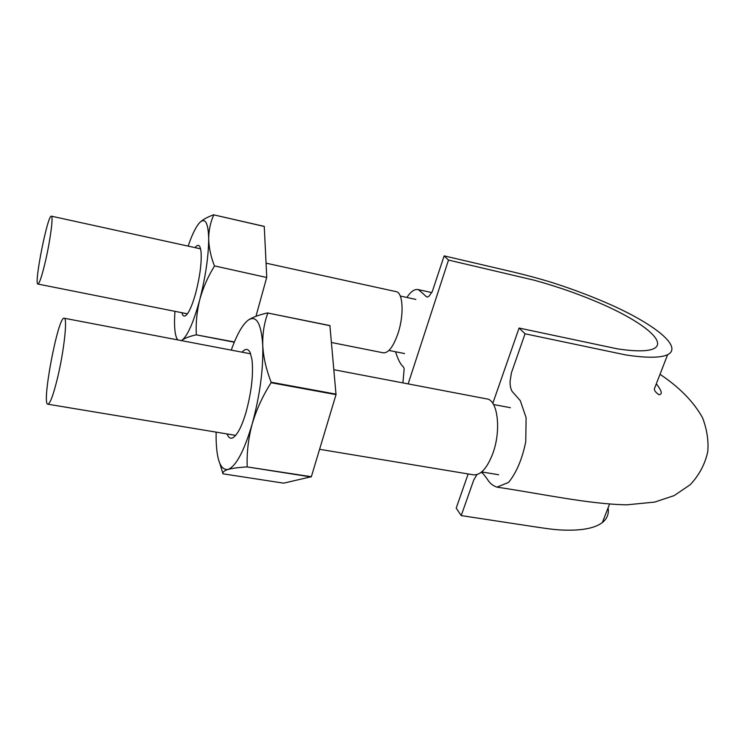 <?xml version="1.0" encoding="UTF-8"?>
<svg xmlns="http://www.w3.org/2000/svg" width="745" height="745" viewBox="0 0 745 745"><rect width="100%" height="100%" fill="white"/><g stroke="black" fill="none" stroke-linecap="round" stroke-linejoin="round"><path stroke-width="1.12" d="M408.148 383.899L448.499 260.07L534.37 280.25C559.011 287.011 582.655 295.439 605.312 305.543C643.866 322.948 667.129 342.067 653.849 348.641C647.666 351.51 635.466 351.575 617.26 348.828L519.079 328.042L525.048 333.788L625.819 354.946C646.604 358.066 660.545 357.982 667.632 354.695C682.867 347.058 655.749 325.053 611.952 305.273C592.862 296.761 572.803 289.153 551.766 282.439C538.588 278.397 524.061 274.533 508.192 270.835L444.15 255.87L448.499 260.07M444.15 255.87L432.277 291.593L429.25 295.942C426.112 298.475 427.36 296.575 418.15 289.572C414.565 288.911 410.812 291.546 406.882 297.469M395.539 351.752C400.922 368.747 404.246 365.05 404.107 369.66L402.915 382.902M608.088 507.857C609.093 513.724 607.184 518.622 602.379 522.543C594.454 528.587 580.206 531.045 559.625 529.909C551.03 529.313 542.407 527.991 524.806 525.29L461.22 515.596L473.773 479.938L476.912 474.639M468.149 473.95L456.21 508.127L461.22 515.596M492.799 403.334L519.079 328.042M480.888 472.572L481.149 472.6C481.903 472.311 483.226 473.541 485.116 476.288C487.556 478.616 489.027 484.455 496.971 487.137L508.574 482.406C516.49 472.628 522.217 459.069 525.756 441.729L526.11 417.694L520.289 400.67L512.085 391.349C510.707 388.974 510.027 385.668 510.064 381.431L511.396 372.919L525.048 333.788M319.586 449.3L473.569 474.844C480.749 475.31 487.165 468.167 492.836 453.426C501.422 430.321 497.781 399.916 486.885 398.929L333.918 369.725M45.622 260.471C50.418 239.611 53.482 215.78 51.396 216.171C47.727 214.104 33.73 284.543 37.902 284.05C39.504 283.491 42.074 275.631 45.622 260.471M57.57 377.771C64.07 350.83 67.655 317.603 64.2 318.227C58.212 315.526 41.264 404.535 47.848 404.209C50.129 403.771 53.37 394.952 57.57 377.771M331.506 342.504L383.405 352.841C388.573 353.065 393.472 346.5 398.1 333.136C404.218 314.725 403.026 292.403 396.163 291.649L266.077 263.171M234.386 341.964L196.214 334.84C189.863 336.246 185.207 337.969 182.255 340.009L181.305 340.586M196.317 334.598C195.721 322.948 196.876 311.27 199.781 299.574C193.709 321.812 187.87 335.287 182.255 340.009L181.491 340.623M177.832 339.925C175.494 337.131 174.386 330.519 174.526 320.089L174.917 311.326M266.691 277.494L214.402 265.881L266.691 277.494L255.963 316.299M266.747 277.121L264.252 226.378L213.806 214.867C210.49 222.103 208.777 230.056 208.684 238.707C208.572 256.28 205.601 276.563 199.781 299.574C202.994 287.942 207.846 276.833 214.355 266.254M213.741 214.774C207.399 217.018 202.696 219.645 199.66 222.634C205.238 217.344 208.246 222.699 208.684 238.707C208.889 247.433 210.798 256.494 214.402 265.881M234.284 342.206L196.214 334.84M188.14 246.111L190.18 240.43C193.486 231.779 196.652 225.847 199.66 222.634L199.092 223.249M195.088 247.629C197.174 244.881 198.803 244.649 199.967 246.949L200.871 250.218C201.988 260.499 200.34 274.533 195.907 292.319C193.402 301.557 190.832 308.337 188.196 312.658C185.188 317.221 183.084 317.24 181.892 312.714M264.317 226.471L213.806 214.867M267.772 312.872C259.316 314.8 252.928 317.119 248.625 319.838C256.625 315.172 261.337 323.74 262.752 345.54C262.454 333.788 264.158 322.948 267.865 313.03L329.905 325.565L336.023 394.627L311.345 476.707L247.061 466.901C238.577 467.432 232.244 468.279 228.054 469.443C220.529 470.458 216.544 460 216.097 438.069L216.134 432.137M247.21 466.631C246.688 452.522 248.355 438.293 252.201 423.933C244.118 451.107 236.063 466.277 228.054 469.443C224.236 470.672 222.541 472.125 222.978 473.82L219.877 463.623M222.978 473.82L283.659 483.16L311.345 476.707M336.079 394.152L271.143 382.232L271.087 382.716L336.023 394.627M311.177 476.977L247.061 466.901M231.248 350.122C236.984 334.17 242.777 324.066 248.625 319.838M271.143 382.232C266.226 369.604 263.423 357.377 262.752 345.54C263.395 369.334 259.884 395.465 252.201 423.933C256.438 409.62 262.734 395.884 271.087 382.716M242.032 352.18C245.384 348.399 248.094 348.511 250.143 352.543L251.987 359.602C253.505 374.204 251.549 391.656 246.12 411.938C243.922 419.519 241.548 425.674 238.996 430.405C233.734 439.476 229.73 440.649 227.001 433.935M330.016 325.714L267.865 313.03M496.971 487.137C542.611 493.954 588.345 504.058 626.647 504.84L654.613 502.102L674.104 495.63L690.168 484.753C699.145 475.226 705.012 464.219 707.75 451.712C708.718 440.779 706.977 429.455 702.535 417.749C693.66 401.779 679.487 387.298 660.005 374.307M431.765 292.58L418.15 289.572M667.632 354.695L654.399 388.75C654.101 390.324 655.581 392.298 658.831 394.673C662.743 394.552 661.905 390.939 656.308 383.833M602.379 522.543L609.475 504.281M400.279 296.035L415.85 299.425M388.965 350.439L404.554 353.558M657.23 384.914L656.177 384.169M250.674 353.828L64.2 318.227M235.699 435.378L47.848 404.209M481.689 471.92L498.619 474.751M493.525 404.507L510.353 407.701M200.591 248.839L51.396 216.171M187.405 313.813L37.902 284.05"/></g></svg>
